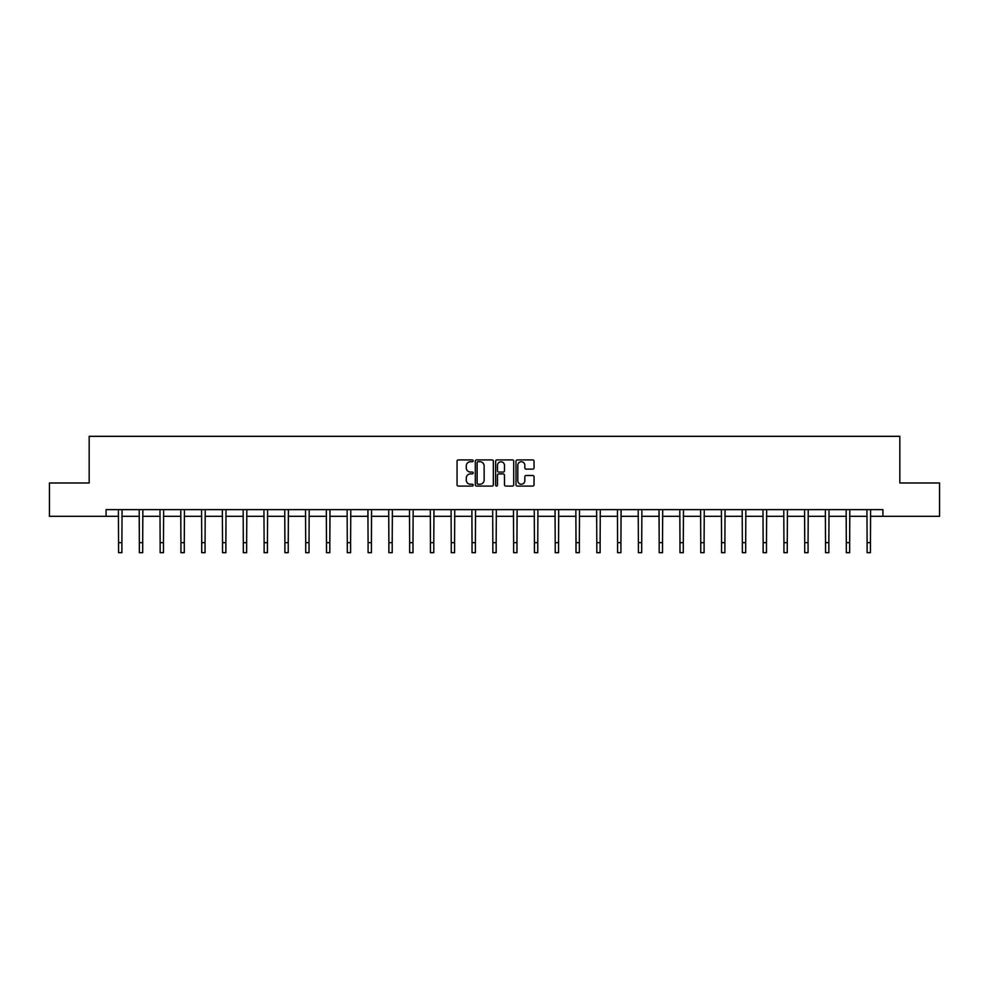 <?xml version="1.0" encoding="UTF-8"?>
<svg xmlns="http://www.w3.org/2000/svg" width="989" height="989" viewBox="0 0 989 989"><rect width="100%" height="100%" fill="white"/><g stroke="black" fill="none" stroke-linecap="round" stroke-linejoin="round"><path stroke-width="1.48" d="M473.175 460.825A0.915 0.915 0 0 0 472.26 459.91L458.352 459.91A1.31 1.31 0 0 0 457.054 461.22L457.054 484.771A1.31 1.31 0 0 0 458.352 486.081L472.26 486.081A0.915 0.915 0 0 0 473.175 485.166A0.915 0.915 0 0 0 472.26 484.251L470.455 484.251A4.191 4.191 0 0 1 466.276 480.061L466.276 478.095A4.191 4.191 0 0 1 470.455 473.904L472.26 473.904A0.915 0.915 0 0 0 473.175 472.989A0.915 0.915 0 0 0 472.26 472.074L470.455 472.074A4.191 4.191 0 0 1 466.276 467.896L466.276 465.93A4.191 4.191 0 0 1 470.455 461.739L472.26 461.739A0.915 0.915 0 0 0 473.175 460.825M532.737 469.132A1.31 1.31 0 0 0 534.048 467.822L534.048 461.22A1.31 1.31 0 0 0 532.737 459.91L517.296 459.91A1.31 1.31 0 0 0 515.986 461.22L515.986 484.771A1.31 1.31 0 0 0 517.296 486.081L532.737 486.081A1.31 1.31 0 0 0 534.048 484.771L534.048 476.785A1.31 1.31 0 0 0 532.737 475.474L526.123 475.474A1.31 1.31 0 0 0 524.825 476.785L524.825 480.741A3.499 3.499 0 0 1 521.327 484.251A3.499 3.499 0 0 1 517.816 480.741L517.816 465.238A3.499 3.499 0 0 1 521.327 461.739A3.499 3.499 0 0 1 524.825 465.238L524.825 467.822A1.31 1.31 0 0 0 526.123 469.132L532.737 469.132M106.095 516.307L49.45 516.307L49.45 482.991L89.171 482.991L89.171 436.334L899.829 436.334L899.829 482.991L939.55 482.991L939.55 516.307L882.905 516.307L882.905 509.644L106.095 509.644L106.095 516.307L118.556 516.307M493.35 461.22A1.31 1.31 0 0 0 492.052 459.91L476.611 459.91A1.31 1.31 0 0 0 475.301 461.22L475.301 484.771A1.31 1.31 0 0 0 476.611 486.081L492.052 486.081A1.31 1.31 0 0 0 493.35 484.771L493.35 461.22M496.948 459.91L512.389 459.91A1.31 1.31 0 0 1 513.699 461.22L513.699 484.771A1.31 1.31 0 0 1 512.389 486.081L505.787 486.081A1.31 1.31 0 0 1 504.477 484.771L504.477 475.214A1.31 1.31 0 0 0 503.166 473.904L498.79 473.904A1.31 1.31 0 0 0 497.479 475.214L497.479 485.166A0.915 0.915 0 0 1 496.565 486.081A0.915 0.915 0 0 1 495.65 485.166L495.65 461.22A1.31 1.31 0 0 1 496.948 459.91M121.894 516.307L139.35 516.307M142.688 516.307L160.144 516.307M163.482 516.307L180.938 516.307M184.275 516.307L201.731 516.307M205.069 516.307L222.525 516.307M225.863 516.307L243.319 516.307M246.644 516.307L264.112 516.307M267.438 516.307L284.906 516.307M288.232 516.307L305.7 516.307M309.025 516.307L326.494 516.307M329.819 516.307L347.287 516.307M350.613 516.307L368.081 516.307M371.407 516.307L388.875 516.307M392.2 516.307L409.656 516.307M412.994 516.307L430.45 516.307M433.788 516.307L451.244 516.307M454.581 516.307L472.037 516.307M475.375 516.307L492.831 516.307M496.169 516.307L513.625 516.307M516.963 516.307L534.419 516.307M537.756 516.307L555.212 516.307M558.55 516.307L576.006 516.307M579.344 516.307L596.8 516.307M600.125 516.307L617.593 516.307M620.919 516.307L638.387 516.307M641.713 516.307L659.181 516.307M662.506 516.307L679.975 516.307M683.3 516.307L700.768 516.307M704.094 516.307L721.562 516.307M724.888 516.307L742.356 516.307M745.681 516.307L763.137 516.307M766.475 516.307L783.931 516.307M787.269 516.307L804.725 516.307M808.062 516.307L825.518 516.307M828.856 516.307L846.312 516.307M849.65 516.307L867.106 516.307M870.444 516.307L882.905 516.307M478.046 461.739A0.915 0.915 0 0 0 477.131 462.654L477.131 483.324A0.915 0.915 0 0 0 478.046 484.251L479.949 484.251A4.191 4.191 0 0 0 484.128 480.061L484.128 465.93A4.191 4.191 0 0 0 479.949 461.739L478.046 461.739M504.477 465.312A3.499 3.499 0 0 0 500.978 461.814A3.499 3.499 0 0 0 497.479 465.312L497.479 470.764A1.31 1.31 0 0 0 498.79 472.074L503.166 472.074A1.31 1.31 0 0 0 504.477 470.764L504.477 465.312M118.396 509.644L118.556 542.664L121.894 542.664L122.067 509.644M118.556 542.664L118.556 552.666L121.894 552.666L121.894 542.664M139.189 509.644L139.35 542.664L142.688 542.664L142.849 509.644M139.35 542.664L139.35 552.666L142.688 552.666L142.688 542.664M159.983 509.644L160.144 542.664L163.482 542.664L163.642 509.644M160.144 542.664L160.144 552.666L163.482 552.666L163.482 542.664M180.764 509.644L180.938 542.664L184.275 542.664L184.436 509.644M180.938 542.664L180.938 552.666L184.275 552.666L184.275 542.664M201.558 509.644L201.731 542.664L205.069 542.664L205.23 509.644M201.731 542.664L201.731 552.666L205.069 552.666L205.069 542.664M222.352 509.644L222.525 542.664L225.863 542.664L226.024 509.644M222.525 542.664L222.525 552.666L225.863 552.666L225.863 542.664M243.146 509.644L243.319 542.664L246.644 542.664L246.817 509.644M243.319 542.664L243.319 552.666L246.644 552.666L246.644 542.664M263.939 509.644L264.112 542.664L267.438 542.664L267.611 509.644M264.112 542.664L264.112 552.666L267.438 552.666L267.438 542.664M284.733 509.644L284.906 542.664L288.232 542.664L288.405 509.644M284.906 542.664L284.906 552.666L288.232 552.666L288.232 542.664M305.527 509.644L305.7 542.664L309.025 542.664L309.198 509.644M305.7 542.664L305.7 552.666L309.025 552.666L309.025 542.664M326.321 509.644L326.494 542.664L329.819 542.664L329.992 509.644M326.494 542.664L326.494 552.666L329.819 552.666L329.819 542.664M347.114 509.644L347.287 542.664L350.613 542.664L350.786 509.644M347.287 542.664L347.287 552.666L350.613 552.666L350.613 542.664M367.908 509.644L368.081 542.664L371.407 542.664L371.58 509.644M368.081 542.664L368.081 552.666L371.407 552.666L371.407 542.664M388.702 509.644L388.875 542.664L392.2 542.664L392.373 509.644M388.875 542.664L388.875 552.666L392.2 552.666L392.2 542.664M409.495 509.644L409.656 542.664L412.994 542.664L413.167 509.644M409.656 542.664L409.656 552.666L412.994 552.666L412.994 542.664M430.289 509.644L430.45 542.664L433.788 542.664L433.961 509.644M430.45 542.664L430.45 552.666L433.788 552.666L433.788 542.664M451.083 509.644L451.244 542.664L454.581 542.664L454.755 509.644M451.244 542.664L451.244 552.666L454.581 552.666L454.581 542.664M471.877 509.644L472.037 542.664L475.375 542.664L475.548 509.644M472.037 542.664L472.037 552.666L475.375 552.666L475.375 542.664M492.67 509.644L492.831 542.664L496.169 542.664L496.33 509.644M492.831 542.664L492.831 552.666L496.169 552.666L496.169 542.664M513.452 509.644L513.625 542.664L516.963 542.664L517.123 509.644M513.625 542.664L513.625 552.666L516.963 552.666L516.963 542.664M534.245 509.644L534.419 542.664L537.756 542.664L537.917 509.644M534.419 542.664L534.419 552.666L537.756 552.666L537.756 542.664M555.039 509.644L555.212 542.664L558.55 542.664L558.711 509.644M555.212 542.664L555.212 552.666L558.55 552.666L558.55 542.664M575.833 509.644L576.006 542.664L579.344 542.664L579.505 509.644M576.006 542.664L576.006 552.666L579.344 552.666L579.344 542.664M596.627 509.644L596.8 542.664L600.125 542.664L600.298 509.644M596.8 542.664L596.8 552.666L600.125 552.666L600.125 542.664M617.42 509.644L617.593 542.664L620.919 542.664L621.092 509.644M617.593 542.664L617.593 552.666L620.919 552.666L620.919 542.664M638.214 509.644L638.387 542.664L641.713 542.664L641.886 509.644M638.387 542.664L638.387 552.666L641.713 552.666L641.713 542.664M659.008 509.644L659.181 542.664L662.506 542.664L662.679 509.644M659.181 542.664L659.181 552.666L662.506 552.666L662.506 542.664M679.802 509.644L679.975 542.664L683.3 542.664L683.473 509.644M679.975 542.664L679.975 552.666L683.3 552.666L683.3 542.664M700.595 509.644L700.768 542.664L704.094 542.664L704.267 509.644M700.768 542.664L700.768 552.666L704.094 552.666L704.094 542.664M721.389 509.644L721.562 542.664L724.888 542.664L725.061 509.644M721.562 542.664L721.562 552.666L724.888 552.666L724.888 542.664M742.183 509.644L742.356 542.664L745.681 542.664L745.854 509.644M742.356 542.664L742.356 552.666L745.681 552.666L745.681 542.664M762.976 509.644L763.137 542.664L766.475 542.664L766.648 509.644M763.137 542.664L763.137 552.666L766.475 552.666L766.475 542.664M783.77 509.644L783.931 542.664L787.269 542.664L787.442 509.644M783.931 542.664L783.931 552.666L787.269 552.666L787.269 542.664M804.564 509.644L804.725 542.664L808.062 542.664L808.236 509.644M804.725 542.664L804.725 552.666L808.062 552.666L808.062 542.664M825.358 509.644L825.518 542.664L828.856 542.664L829.017 509.644M825.518 542.664L825.518 552.666L828.856 552.666L828.856 542.664M846.151 509.644L846.312 542.664L849.65 542.664L849.811 509.644M846.312 542.664L846.312 552.666L849.65 552.666L849.65 542.664M866.933 509.644L867.106 542.664L870.444 542.664L870.604 509.644M867.106 542.664L867.106 552.666L870.444 552.666L870.444 542.664"/></g></svg>
